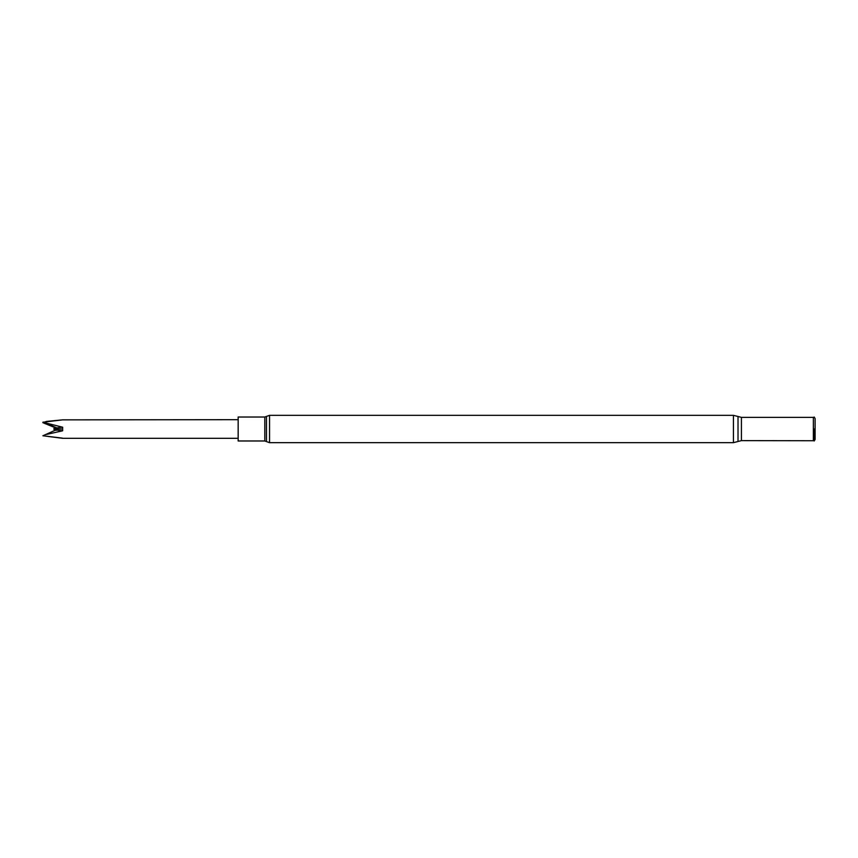 <?xml version="1.0" encoding="UTF-8"?>
<svg xmlns="http://www.w3.org/2000/svg" width="858" height="858" viewBox="0 0 858 858"><rect width="100%" height="100%" fill="white"/><g stroke="black" fill="none" stroke-linecap="round" stroke-linejoin="round"><path stroke-width="1.29" d="M238.17 440.98L238.17 417.02L264.8 417.02L264.8 440.98L238.17 440.98M814.21 429L814.21 440.98L814.21 429M814.21 417.02L815.1 418.554L815.1 439.446L814.21 440.98M54.944 430.373L42.9 435.767L54.944 430.373A332.84 34.792 0 0 0 56.649 430.19M46.493 434.438L62.666 430.77L62.645 429L62.666 430.77A332.84 34.792 0 0 0 54.708 429.901L53.732 429L54.944 427.627L42.9 422.694L46.493 421.428L62.666 419.852L42.9 422.233L62.666 427.23L62.645 429L53.732 429L54.644 428.078M238.17 419.68L62.484 419.862M238.17 438.32L62.645 438.32L42.9 435.767L62.484 438.138M62.645 429L62.666 427.23A332.84 34.792 0 0 1 54.708 428.099M54.569 428.045L56.649 427.81L46.493 423.562M56.649 427.81A332.84 34.792 0 0 0 54.944 427.627M54.644 429.922L53.732 429M733.44 442.664L269.551 442.664L269.551 415.336L733.44 415.336L733.44 442.664L741.43 440.626L813.802 440.744M733.44 415.336L738.019 416.505L738.019 441.495M738.019 416.505L741.43 417.374L741.43 440.626M741.43 417.374L813.363 417.374L813.363 440.626M269.551 442.664L266.473 441.58L266.473 416.42L264.8 417.02M266.473 441.58L264.8 440.98M269.551 415.336L266.473 416.42"/></g></svg>
